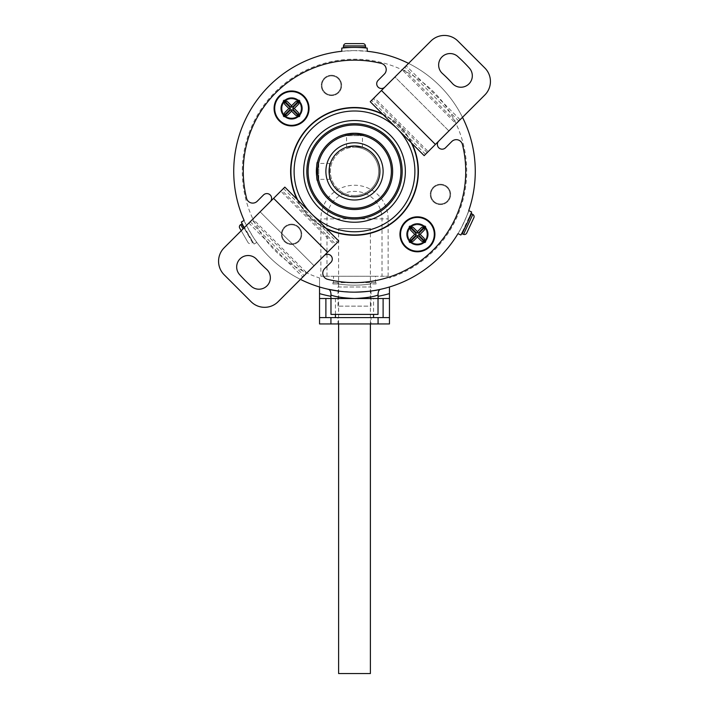<?xml version="1.0" encoding="UTF-8"?>
<svg xmlns="http://www.w3.org/2000/svg" width="709" height="709" viewBox="0 0 709 709"><rect width="100%" height="100%" fill="white"/><g stroke="black" fill="none" stroke-linecap="round" stroke-linejoin="round"><path stroke-width="0.53" stroke-dasharray="3.54 2.66" d="M241.76 224.017L252.546 242.708L251.447 243.338A2.544 2.544 0 0 1 247.973 242.407L241.228 230.717M252.546 242.708L244.02 227.926M239.731 228.121L247.973 242.407M335.428 298.516L335.428 314.406L373.572 314.406L335.428 314.406L335.428 317.588L371.029 317.588L337.971 317.579L337.971 323.942L319.537 323.942L319.537 298.516L389.463 298.516L383.108 298.516L383.108 317.588L389.463 317.588L389.463 286.985A120.778 120.778 0 0 1 380.644 289.29A120.778 120.778 0 0 0 389.463 286.985M337.971 323.942L371.029 323.942L371.029 317.588L319.537 317.588L325.892 317.588L325.892 298.516L319.537 298.516L319.537 277.99A112.19 112.19 0 0 1 354.5 59.193A112.19 112.19 0 0 1 389.463 277.99M337.971 317.588L373.572 317.588L373.572 314.406L335.428 314.406L373.572 314.406L373.572 298.516M370.39 323.942L370.39 228.59L338.61 228.59L370.39 228.59M338.61 323.942L338.61 228.59M370.39 673.55L338.61 673.55M466.026 225.515L467.656 222.023M471.538 213.684L462.135 233.846M371.029 323.942L389.463 323.942L389.463 317.588L371.029 317.588M417.424 244.481A10.174 10.174 0 0 1 407.258 234.307A10.174 10.174 0 0 1 417.424 224.141A10.174 10.174 0 0 0 407.258 234.307A10.174 10.174 0 0 0 417.424 244.481A10.174 10.174 0 0 0 427.598 234.307A10.174 10.174 0 0 0 417.424 224.141A10.174 10.174 0 0 1 427.598 234.307A10.174 10.174 0 0 1 417.424 244.481A10.174 10.174 0 0 0 427.598 234.307A10.174 10.174 0 0 0 417.424 224.141A10.174 10.174 0 0 0 407.258 234.307A10.174 10.174 0 0 0 417.424 244.481A10.174 10.174 0 0 0 427.598 234.307A10.174 10.174 0 0 0 417.424 224.141A10.174 10.174 0 0 0 407.258 234.307A10.174 10.174 0 0 0 417.424 244.481M291.576 118.625A10.174 10.174 0 0 1 281.402 108.459A10.174 10.174 0 0 1 291.576 98.285A10.174 10.174 0 0 0 281.402 108.459A10.174 10.174 0 0 0 291.576 118.625A10.174 10.174 0 0 0 301.742 108.459A10.174 10.174 0 0 0 291.576 98.285A10.174 10.174 0 0 1 301.742 108.459A10.174 10.174 0 0 1 291.576 118.625A10.174 10.174 0 0 0 301.742 108.459A10.174 10.174 0 0 0 291.576 98.285A10.174 10.174 0 0 0 281.402 108.459A10.174 10.174 0 0 0 291.576 118.625A10.174 10.174 0 0 0 301.742 108.459A10.174 10.174 0 0 0 291.576 98.285A10.174 10.174 0 0 0 281.402 108.459A10.174 10.174 0 0 0 291.576 118.625M354.5 50.605A120.778 120.778 0 0 0 341.791 51.278L354.5 50.605L367.209 51.278A120.778 120.778 0 0 0 354.5 50.605A120.778 120.778 0 0 1 367.209 51.278L367.209 48.088C367.971 47.352 341.02 47.361 341.791 48.088L341.791 51.278M241.406 222.13L244.135 220.428A120.778 120.778 0 0 0 319.537 286.985L319.537 277.99M354.5 195.542A24.159 24.159 0 0 1 330.341 171.383A24.159 24.159 0 0 1 354.5 147.233A24.159 24.159 0 0 0 330.341 171.383A24.159 24.159 0 0 0 354.5 195.542A24.159 24.159 0 0 0 378.659 171.383A24.159 24.159 0 0 0 354.5 147.233A24.159 24.159 0 0 1 378.659 171.383A24.159 24.159 0 0 1 354.5 195.542A24.159 24.159 0 0 0 378.659 171.383A24.159 24.159 0 0 0 354.5 147.233M354.5 134.515A36.868 36.868 0 0 1 391.368 171.383A36.868 36.868 0 0 1 354.5 208.251A36.868 36.868 0 0 1 317.632 171.383A36.868 36.868 0 0 1 354.5 134.515M361.838 147.038L362.45 147.233L362.45 135.649L363.717 134.373L354.5 133.248A38.135 38.135 0 0 0 316.365 171.383A38.135 38.135 0 0 0 354.5 209.518A38.135 38.135 0 0 0 392.635 171.383A38.135 38.135 0 0 0 354.5 133.248L350.778 133.425M383.161 114.645A63.562 63.562 0 0 1 411.238 142.722M326.982 276.262L326.982 218.877A27.518 27.518 0 0 1 354.5 191.359A27.518 27.518 0 0 1 382.018 218.877L382.018 276.262L388.133 276.262L375.478 276.262L375.478 282.625L371.029 282.625L371.029 283.954A113.786 113.786 0 0 1 337.971 283.954L332.884 283.954L337.971 283.954L337.971 282.625L333.522 282.625L333.522 276.262L320.867 276.262L382.018 276.262M330.35 163.433L318.766 163.433L318.766 179.333L317.49 180.6M330.35 179.333L318.766 179.333L318.766 163.433L317.49 162.166M346.55 147.233L346.55 135.649L362.45 135.649L346.55 135.649L345.283 134.373L356.405 133.292M354.5 145.957A25.427 25.427 0 0 0 329.073 171.383A25.427 25.427 0 0 0 354.5 196.81A25.427 25.427 0 0 0 379.927 171.383A25.427 25.427 0 0 0 354.5 145.957A25.427 25.427 0 0 0 329.073 171.383A25.427 25.427 0 0 0 354.5 196.81A25.427 25.427 0 0 0 379.927 171.383A25.427 25.427 0 0 0 354.5 145.957M331.466 94.962A9.536 9.536 0 0 0 341.002 85.426A9.536 9.536 0 0 0 331.466 75.89A9.536 9.536 0 0 0 321.93 85.426A9.536 9.536 0 0 0 331.466 94.962A9.536 9.536 0 0 0 341.002 85.426A9.536 9.536 0 0 0 331.466 75.89A9.536 9.536 0 0 0 321.93 85.426A9.536 9.536 0 0 0 331.466 94.962M331.466 75.251A10.174 10.174 0 0 0 321.301 85.426A10.174 10.174 0 0 0 331.466 95.591A10.174 10.174 0 0 0 341.641 85.426A10.174 10.174 0 0 0 331.466 75.251A10.174 10.174 0 0 0 321.301 85.426A10.174 10.174 0 0 0 331.466 95.591A10.174 10.174 0 0 0 341.641 85.426A10.174 10.174 0 0 0 331.466 75.251M291.576 243.843A9.536 9.536 0 0 0 301.112 234.307A9.536 9.536 0 0 0 291.576 224.771A9.536 9.536 0 0 0 282.04 234.307A9.536 9.536 0 0 0 291.576 243.843A9.536 9.536 0 0 0 301.112 234.307A9.536 9.536 0 0 0 291.576 224.771A9.536 9.536 0 0 0 282.04 234.307A9.536 9.536 0 0 0 291.576 243.843M291.576 224.141A10.174 10.174 0 0 0 281.402 234.307A10.174 10.174 0 0 0 291.576 244.481A10.174 10.174 0 0 0 301.742 234.307A10.174 10.174 0 0 0 291.576 224.141A10.174 10.174 0 0 0 281.402 234.307A10.174 10.174 0 0 0 291.576 244.481A10.174 10.174 0 0 0 301.742 234.307A10.174 10.174 0 0 0 291.576 224.141M440.457 203.953A9.536 9.536 0 0 0 449.993 194.417A9.536 9.536 0 0 0 440.457 184.881A9.536 9.536 0 0 0 430.921 194.417A9.536 9.536 0 0 0 440.457 203.953A9.536 9.536 0 0 0 449.993 194.417A9.536 9.536 0 0 0 440.457 184.881A9.536 9.536 0 0 0 430.921 194.417A9.536 9.536 0 0 0 440.457 203.953M440.457 184.243A10.174 10.174 0 0 0 430.292 194.417A10.174 10.174 0 0 0 440.457 204.591A10.174 10.174 0 0 0 450.632 194.417A10.174 10.174 0 0 0 440.457 184.243A10.174 10.174 0 0 0 430.292 194.417A10.174 10.174 0 0 0 440.457 204.591A10.174 10.174 0 0 0 450.632 194.417A10.174 10.174 0 0 0 440.457 184.243M354.5 219.054A47.671 47.671 0 0 0 402.171 171.383A47.671 47.671 0 0 0 354.5 123.712A47.671 47.671 0 0 0 306.829 171.383A47.671 47.671 0 0 0 354.5 219.054M354.5 234.945A63.562 63.562 0 0 0 418.062 171.383A63.562 63.562 0 0 0 354.5 107.821A63.562 63.562 0 0 0 290.938 171.383A63.562 63.562 0 0 0 354.5 234.945M462.498 117.322A120.778 120.778 0 0 0 408.561 63.385A120.778 120.778 0 0 1 462.498 117.322A120.778 120.778 0 0 0 408.561 63.385M460.965 234.856L457.979 233.66C458.306 234.679 469.704 210.245 468.72 210.617L471.565 212.142M378.021 298.516L330.979 298.516L330.979 314.406L378.021 314.406L378.021 298.516L330.979 298.516M337.971 306.146L337.971 286.985L371.029 286.985L371.029 306.146L337.971 306.146L371.029 306.146M339.23 291.186L354.5 292.161M244.135 220.428C243.107 220.109 256.587 243.462 256.844 242.443A120.778 120.778 0 0 0 300.439 279.381M254.079 244.047L244.126 227.819L254.079 244.047L256.844 242.443L254.079 244.047L241.361 222.014M376.116 283.954L371.029 283.954L371.029 282.625L376.116 282.625L376.116 283.954L371.029 283.954A113.786 113.786 0 0 1 337.971 283.954L337.971 282.625L332.884 282.625L332.884 283.954M376.116 282.625L332.884 282.625M337.971 286.985L371.029 286.985M375.478 282.625L333.522 282.625M325.839 228.121A63.562 63.562 0 0 1 297.762 200.044M375.478 276.262L333.522 276.262M467.701 221.917L465.981 225.613M356.547 47.432L365.622 47.432M343.378 47.432L352.453 47.432M319.537 286.985A120.778 120.778 0 0 0 328.356 289.29A120.778 120.778 0 0 1 319.537 286.985M457.979 233.66A120.778 120.778 0 0 0 468.72 210.617A120.778 120.778 0 0 1 457.979 233.66M381.469 90.477L430.912 41.033A19.072 19.072 0 0 1 457.881 41.033L484.85 68.002A19.072 19.072 0 0 1 484.85 94.971L435.406 144.414L381.469 90.477L370.231 101.715M450.091 53.556A11.441 11.441 0 0 1 457.739 56.49A154.465 154.465 0 0 1 469.393 68.144A11.441 11.441 0 0 1 468.525 84.3A11.441 11.441 0 0 1 452.369 83.44A131.582 131.582 0 0 0 442.443 73.514A11.441 11.441 0 0 1 450.091 53.556M248.115 255.532A11.441 11.441 0 0 1 256.631 259.326A131.582 131.582 0 0 0 266.557 269.252A11.441 11.441 0 0 1 267.417 285.417A11.441 11.441 0 0 1 251.261 286.276A154.465 154.465 0 0 1 239.607 274.622A11.441 11.441 0 0 1 248.115 255.532M354.5 235.264A63.881 63.881 0 0 1 290.619 171.383A63.881 63.881 0 0 1 354.5 107.502A63.881 63.881 0 0 1 418.381 171.383A63.881 63.881 0 0 1 354.5 235.264M326.539 228.821A63.881 63.881 0 0 1 297.062 199.344M330.899 262.401A4.768 4.768 0 0 0 327.531 254.265A4.768 4.768 0 0 0 324.164 255.657L314.052 265.769L260.114 211.84L270.226 201.719A4.768 4.768 0 0 0 266.85 193.584A4.768 4.768 0 0 0 263.482 194.984L257.225 201.241A6.354 6.354 0 0 1 246.564 198.281A111.242 111.242 0 0 1 381.398 63.447A6.354 6.354 0 0 1 384.358 74.108L378.101 80.365A4.768 4.768 0 0 0 378.101 87.11A4.768 4.768 0 0 0 384.836 87.11L394.948 76.997L448.886 130.935L438.774 141.047A4.768 4.768 0 0 0 438.774 147.782A4.768 4.768 0 0 0 445.518 147.782L451.775 141.525A6.354 6.354 0 0 1 462.436 144.485A111.242 111.242 0 0 1 327.602 279.319A6.354 6.354 0 0 1 324.642 268.658L330.899 262.401M384.836 87.11L394.948 76.997L448.886 130.935L438.774 141.047M382.461 113.945A63.881 63.881 0 0 1 411.938 143.422M324.164 255.657L314.052 265.769L260.114 211.84L270.226 201.719M248.877 223.069L260.114 211.84L250.224 221.722L252.936 219.01L306.873 272.947L335.685 244.135L302.814 277.006L314.052 265.769L304.161 275.659L306.873 272.947L305.889 273.931L251.952 219.994L281.748 190.198L248.877 223.069L302.814 277.006M327.531 252.289L278.088 301.733A19.072 19.072 0 0 1 251.119 301.733L224.15 274.764A19.072 19.072 0 0 1 224.15 247.796L273.594 198.352L327.531 252.289L337.422 242.398L334.71 245.11L280.773 191.173L283.485 188.461L273.594 198.352M338.769 241.051L335.685 244.135L281.748 190.198L284.832 187.114M435.406 144.414L460.123 119.697L456.064 123.756L402.127 69.819L406.186 65.76L394.948 76.997L373.315 98.631L427.252 152.568L424.168 155.652M428.227 151.593L457.048 122.772L403.111 68.835L374.29 97.656L428.227 151.593M417.424 243.843A9.536 9.536 0 0 0 426.96 234.307A9.536 9.536 0 0 0 417.424 224.771A9.536 9.536 0 0 0 407.888 234.307A9.536 9.536 0 0 0 417.424 243.843A9.536 9.536 0 0 0 426.96 234.307A9.536 9.536 0 0 0 417.424 224.771A9.536 9.536 0 0 0 407.888 234.307A9.536 9.536 0 0 0 417.424 243.843M424.966 226.118L425.613 226.765M424.15 230.283L420.127 234.307L424.15 238.339M425.613 241.849L424.966 242.496M421.447 241.033L417.424 237.01L413.4 241.033M409.882 242.496L409.235 241.849M410.706 238.339L414.73 234.307L410.706 230.283M409.235 226.765L409.882 226.118M413.4 227.589L417.424 231.613L421.447 227.589M291.576 117.995A9.536 9.536 0 0 0 301.112 108.459A9.536 9.536 0 0 0 291.576 98.923A9.536 9.536 0 0 0 282.04 108.459A9.536 9.536 0 0 0 291.576 117.995A9.536 9.536 0 0 0 301.112 108.459A9.536 9.536 0 0 0 291.576 98.923A9.536 9.536 0 0 0 282.04 108.459A9.536 9.536 0 0 0 291.576 117.995M299.118 100.27L299.765 100.917M298.294 104.436L294.27 108.459L298.294 112.483M299.765 116.001L299.118 116.648M295.6 115.177L291.576 111.153L287.553 115.177M284.034 116.648L283.387 116.001M284.85 112.483L288.873 108.459L284.85 104.436M283.387 100.917L284.034 100.27M287.553 101.733L291.576 105.756L295.6 101.733M243.09 228.856L240.661 224.647M472.841 214.437L463.544 234.36M388.133 276.262L388.133 218.877L320.867 218.877L320.867 276.262M388.133 218.877A33.633 33.633 0 0 0 354.5 185.244A33.633 33.633 0 0 0 320.867 218.877M343.511 45.934L365.489 45.934M471.618 211.964L460.868 235.016M283.485 188.461L337.422 242.398M250.224 221.722L304.161 275.659M458.776 121.044L404.839 67.107M460.123 119.697L406.186 65.76M425.515 154.305L371.578 100.368"/><path stroke-width="1.06" d="M244.02 227.926L241.76 224.017L240.661 224.647A2.544 2.544 0 0 0 239.731 228.121L241.228 230.717M378.074 323.942L378.074 317.588L319.537 317.588L319.537 298.516L325.892 298.516L325.892 317.588L319.537 317.588L319.537 323.942L389.463 323.942L389.463 317.588L383.108 317.588L383.108 298.516L389.463 298.516L389.463 293.615A127.133 127.133 0 0 1 378.074 296.309L378.021 295.068C373.413 296.841 365.569 297.993 354.5 298.516C343.413 297.993 335.57 296.841 330.979 295.068L330.926 296.309A127.133 127.133 0 0 1 319.537 293.615L319.537 286.985M378.074 317.588L389.463 317.588L389.463 298.516L378.074 298.516L378.074 296.309M373.572 314.406L373.572 317.588L335.428 317.588L335.428 314.406M338.61 323.942L338.61 673.55L370.39 673.55L370.39 323.942M466.026 225.515L462.135 233.846L463.544 234.36A2.544 2.544 0 0 0 466.717 233.048L473.869 217.716L466.717 233.048M463.544 234.36L472.841 214.437A2.544 2.544 0 0 1 473.869 217.716M472.841 214.437L471.538 213.684L467.656 222.023M330.926 323.942L330.926 317.588M356.547 47.432L365.622 47.432L365.489 45.934A2.544 2.544 0 0 0 362.964 43.612L346.036 43.612L362.964 43.612M365.489 45.934L343.511 45.934A2.544 2.544 0 0 1 346.036 43.612M341.791 51.278A120.778 120.778 0 0 0 244.135 220.428A120.778 120.778 0 0 1 341.791 51.278L341.791 48.088A120.778 120.778 0 0 1 367.209 48.088L367.209 51.278A120.778 120.778 0 0 1 408.561 63.385A120.778 120.778 0 0 0 367.209 51.278A120.778 120.778 0 0 1 408.561 63.385M354.5 123.712A47.671 47.671 0 0 1 402.171 171.383A47.671 47.671 0 0 1 354.5 219.054A47.671 47.671 0 0 1 306.829 171.383A47.671 47.671 0 0 1 354.5 123.712A47.671 47.671 0 0 0 306.829 171.383A47.671 47.671 0 0 0 354.5 219.054M354.5 208.251A36.868 36.868 0 0 0 391.368 171.383A36.868 36.868 0 0 0 354.5 134.515A36.868 36.868 0 0 0 317.632 171.383A36.868 36.868 0 0 0 354.5 208.251M354.5 133.248A38.135 38.135 0 0 1 392.635 171.383A38.135 38.135 0 0 1 354.5 209.518A38.135 38.135 0 0 1 316.365 171.383A38.135 38.135 0 0 1 354.5 133.248M354.5 199.991A28.608 28.608 0 0 1 325.892 171.383A28.608 28.608 0 0 1 354.5 142.775A28.608 28.608 0 0 1 383.108 171.383A28.608 28.608 0 0 1 354.5 199.991M354.5 145.957A25.427 25.427 0 0 0 329.073 171.383A25.427 25.427 0 0 0 354.5 196.81A25.427 25.427 0 0 0 379.927 171.383A25.427 25.427 0 0 0 354.5 145.957L346.55 147.233L354.5 145.957L362.45 147.233L354.5 145.957M354.5 231.772A60.389 60.389 0 0 0 414.889 171.383A60.389 60.389 0 0 0 354.5 110.994A60.389 60.389 0 0 0 294.111 171.383A60.389 60.389 0 0 0 354.5 231.772M297.762 200.044A63.562 63.562 0 0 1 383.161 114.645M411.238 142.722A63.562 63.562 0 0 1 325.839 228.121M317.49 162.166C316.285 161.032 316.285 181.734 317.49 180.6C316.294 181.761 316.285 161.049 317.49 162.166M330.35 163.433C328.958 162.937 328.958 179.82 330.35 179.333C328.958 179.829 328.958 162.937 330.35 163.433M350.778 133.425L345.283 134.373M343.511 45.934L343.378 47.432L352.453 47.432M356.405 133.292L363.717 134.373M354.5 222.236A50.853 50.853 0 0 1 303.647 171.383A50.853 50.853 0 0 1 354.5 120.53A50.853 50.853 0 0 1 405.353 171.383A50.853 50.853 0 0 1 354.5 222.236M300.439 279.381A120.778 120.778 0 0 0 457.979 233.66L460.877 235.016C465.264 227.704 468.844 220.029 471.618 211.973L468.72 210.617A120.778 120.778 0 0 0 462.498 117.322A120.778 120.778 0 0 1 468.72 210.617A120.778 120.778 0 0 0 462.498 117.322M354.5 292.161C366.11 291.816 374.822 290.858 380.644 289.29C378.907 289.759 378.03 291.683 378.021 295.068M378.074 298.516L330.926 298.516L330.926 296.309M330.979 298.516L330.979 314.406L378.021 314.406L378.021 298.516M330.979 295.068C330.97 291.683 330.093 289.759 328.356 289.29L339.23 291.186M241.406 222.13L244.126 227.819L241.361 222.023L244.135 220.428M389.463 286.985A120.778 120.778 0 0 0 457.979 233.66A120.778 120.778 0 0 1 389.463 286.985L389.463 293.615M330.926 298.516L319.537 298.516L319.537 293.615M471.565 212.142L467.701 221.917M465.981 225.613L460.965 234.856M435.406 144.414L484.85 94.971A19.072 19.072 0 0 0 484.85 68.002L457.881 41.033A19.072 19.072 0 0 0 430.912 41.033L370.231 101.715L424.168 155.652L435.406 144.414L381.469 90.477M450.091 53.556A11.441 11.441 0 0 1 457.739 56.49A154.465 154.465 0 0 1 469.393 68.144A11.441 11.441 0 0 1 468.525 84.3A11.441 11.441 0 0 1 452.369 83.44A131.582 131.582 0 0 0 442.443 73.514A11.441 11.441 0 0 1 450.091 53.556M248.115 255.532A11.441 11.441 0 0 1 256.631 259.326A131.582 131.582 0 0 0 266.557 269.252A11.441 11.441 0 0 1 267.417 285.417A11.441 11.441 0 0 1 251.261 286.276A154.465 154.465 0 0 1 239.607 274.622A11.441 11.441 0 0 1 248.115 255.532M411.938 143.422A63.881 63.881 0 0 1 326.539 228.821M297.062 199.344A63.881 63.881 0 0 1 382.461 113.945M438.774 141.047A4.768 4.768 0 0 0 438.774 147.782A4.768 4.768 0 0 0 445.518 147.782L451.775 141.525A6.354 6.354 0 0 1 462.436 144.485A111.242 111.242 0 0 1 327.602 279.319A6.354 6.354 0 0 1 324.642 268.658L330.899 262.401A4.768 4.768 0 0 0 327.531 254.265A4.768 4.768 0 0 0 324.164 255.657M270.226 201.719A4.768 4.768 0 0 0 266.85 193.584A4.768 4.768 0 0 0 263.482 194.984L257.225 201.241A6.354 6.354 0 0 1 246.564 198.281A111.242 111.242 0 0 1 381.398 63.447A6.354 6.354 0 0 1 384.358 74.108L378.101 80.365A4.768 4.768 0 0 0 378.101 87.11A4.768 4.768 0 0 0 384.836 87.11M327.531 252.289L278.088 301.733A19.072 19.072 0 0 1 251.119 301.733L224.15 274.764A19.072 19.072 0 0 1 224.15 247.796L273.594 198.352L327.531 252.289L338.769 241.051L284.832 187.114L273.594 198.352M417.424 233.057L415.944 232.384L415.492 232.827L416.174 234.307L415.492 235.787L415.944 236.239L417.424 235.565L418.904 236.239L419.356 235.787L418.673 234.307L419.356 232.827L418.904 232.384L417.424 233.057L417.424 231.613L421.447 227.589L424.966 226.118M425.613 226.765L424.877 226.029M425.71 226.862L424.15 230.283L420.127 234.307L418.673 234.307M420.127 234.307L424.15 238.339L425.613 241.849M424.966 242.496L425.71 241.76M424.877 242.593L421.447 241.033L417.424 237.01L417.424 235.565M417.424 216.83A17.477 17.477 0 0 0 399.947 234.307A17.477 17.477 0 0 0 417.424 251.792A17.477 17.477 0 0 0 434.909 234.307A17.477 17.477 0 0 0 417.424 216.83M409.882 226.118L413.4 227.589L417.424 231.613M409.979 226.029L409.146 226.862L410.706 230.283L414.73 234.307L410.706 238.339L409.146 241.76L409.882 242.496M409.979 242.593L413.4 241.033L417.424 237.01M425.515 241.955L419.356 235.787M418.904 236.239L425.063 242.398M415.492 235.787L409.332 241.955M409.784 242.398L415.944 236.239M409.332 226.667L415.492 232.827M415.944 232.384L409.784 226.215M419.356 232.827L425.515 226.667M425.063 226.215L418.904 232.384M416.174 234.307L414.73 234.307M291.576 107.21L290.096 106.527L289.644 106.979L290.327 108.459L289.644 109.939L290.096 110.391L291.576 109.709L293.056 110.391L293.508 109.939L292.826 108.459L293.508 106.979L293.056 106.527L291.576 107.21L291.576 105.756L295.6 101.733L299.118 100.27M299.765 100.917L299.021 100.173M299.854 101.006L298.294 104.436L294.27 108.459L292.826 108.459M294.27 108.459L298.294 112.483L299.765 116.001M299.118 116.648L299.854 115.904M299.021 116.737L295.6 115.177L291.576 111.153L291.576 109.709M291.576 90.974A17.477 17.477 0 0 0 274.091 108.459A17.477 17.477 0 0 0 291.576 125.936A17.477 17.477 0 0 0 309.053 108.459A17.477 17.477 0 0 0 291.576 90.974M284.034 100.27L287.553 101.733L291.576 105.756M284.123 100.173L283.29 101.006L284.85 104.436L288.873 108.459L284.85 112.483L283.29 115.904L284.034 116.648M284.123 116.737L287.553 115.177L291.576 111.153M299.668 116.099L293.508 109.939M293.056 110.391L299.216 116.551M289.644 109.939L283.485 116.099M283.937 116.551L290.096 110.391M283.485 100.82L289.644 106.979M290.096 106.527L283.937 100.368M293.508 106.979L299.668 100.82M299.216 100.368L293.056 106.527M290.327 108.459L288.873 108.459M240.661 224.647L243.09 228.856M354.5 217.787A46.404 46.404 0 0 0 400.904 171.383A46.404 46.404 0 0 0 354.5 124.979A46.404 46.404 0 0 0 308.096 171.383A46.404 46.404 0 0 0 354.5 217.787M417.424 217.433A16.874 16.874 0 0 1 434.307 234.307A16.874 16.874 0 0 1 417.424 251.19A16.874 16.874 0 0 1 400.55 234.307A16.874 16.874 0 0 1 417.424 217.433M424.274 226.295A10.546 10.546 0 0 0 410.582 226.295M425.444 241.157A10.546 10.546 0 0 0 425.444 227.465M410.582 242.327A10.546 10.546 0 0 0 424.274 242.327M409.412 227.465A10.546 10.546 0 0 0 409.412 241.157M291.576 91.585A16.874 16.874 0 0 1 308.45 108.459A16.874 16.874 0 0 1 291.576 125.333A16.874 16.874 0 0 1 274.693 108.459A16.874 16.874 0 0 1 291.576 91.585M298.418 100.439A10.546 10.546 0 0 0 284.726 100.439M299.588 115.301A10.546 10.546 0 0 0 299.588 101.609M284.726 116.471A10.546 10.546 0 0 0 298.418 116.471M283.556 101.609A10.546 10.546 0 0 0 283.556 115.301"/></g></svg>
